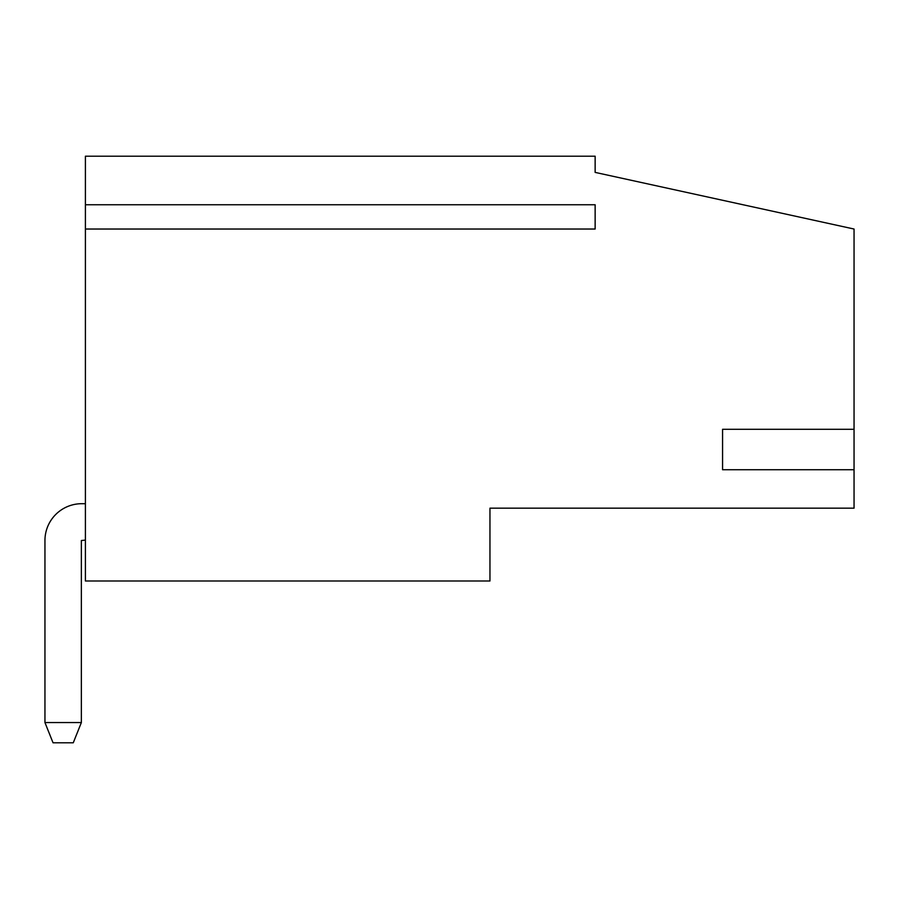 <?xml version="1.0" encoding="UTF-8"?>
<svg xmlns="http://www.w3.org/2000/svg" width="899" height="899" viewBox="0 0 899 899"><rect width="100%" height="100%" fill="white"/><g stroke="black" fill="none" stroke-linecap="round" stroke-linejoin="round"><path stroke-width="1.35" d="M854.05 229.031L854.05 508.171L489.955 508.171L489.955 580.99L85.405 580.99L85.405 156.212L595.138 156.212L595.138 172.394L854.05 229.031M854.05 429.284L722.571 429.284L722.571 469.739L854.05 469.739M595.138 229.031L595.138 204.758L595.138 229.031L85.405 229.031M85.405 204.758L595.138 204.758M81.36 722.56L73.269 742.788L53.041 742.788L44.95 722.56L81.36 722.56L81.36 540.513L85.405 540.108M44.95 722.56L44.95 540.513A36.814 36.814 0 0 1 81.764 503.698L85.405 503.698"/></g></svg>
